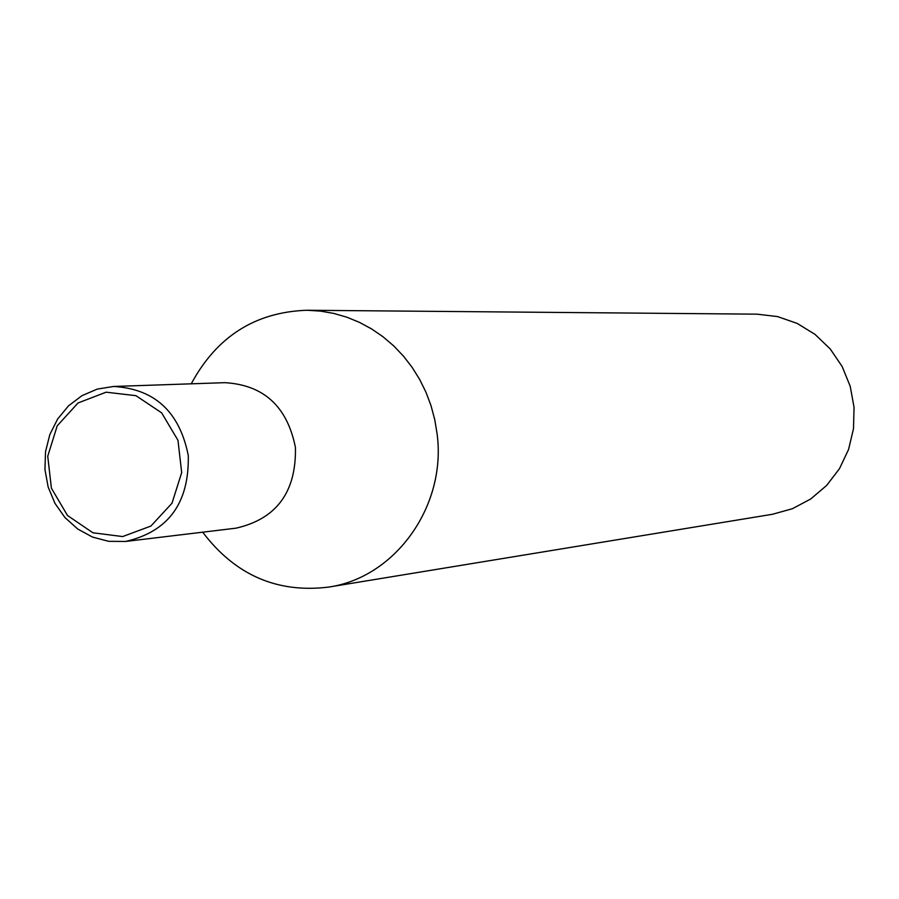 <?xml version="1.0" encoding="UTF-8"?>
<svg xmlns="http://www.w3.org/2000/svg" width="899" height="899" viewBox="0 0 899 899"><rect width="100%" height="100%" fill="white"/><g stroke="black" fill="none" stroke-linecap="round" stroke-linejoin="round"><path stroke-width="1.35" d="M328.382 587.126L772.488 514.273L792.401 508.722L810.741 498.967L826.675 485.415L839.475 468.671L848.555 449.489L853.488 428.733L854.05 407.337L850.218 386.289L842.149 366.522L830.238 348.958L815.022 334.383L797.199 323.426L777.59 316.594L757.059 314.167L307.031 310.256L320.493 311.11L333.821 313.436L346.89 317.212L359.533 322.404L371.635 328.955L383.064 336.799L393.683 345.868L403.381 356.049L412.045 367.242L419.597 379.322L425.935 392.155L431.003 405.618L434.734 419.563L437.094 433.824C446.769 505.923 395.335 577.686 328.382 587.126C276.993 593.306 235.1 574.989 202.691 532.174M191.251 383.817C216.715 336.552 255.305 312.032 307.031 310.256M295.434 447.455C296.344 492 276.555 518.903 236.066 528.163C276.555 518.903 296.344 492 295.434 447.455C287.253 406.517 263.722 384.918 224.851 382.671C263.722 384.918 287.253 406.517 295.434 447.455M188.284 455.523C189.273 502.991 168.371 531.635 125.59 541.456L108.689 541.333L92.563 537.096L77.741 529.039L64.975 517.577L54.94 503.316L48.153 487.022L44.95 469.536L45.512 451.77L49.805 434.644L57.603 419.058L68.515 405.831L81.978 395.661L97.283 389.087L113.645 386.469C154.718 388.874 179.598 411.899 188.284 455.523M122.657 536.568L92.9 532.781L67.492 515.498L51.4 488.191L47.737 456.22L57.221 425.823L78.033 402.966L106.116 392.189L135.963 395.684L161.629 412.843L177.98 440.319L181.688 472.593L172.001 503.215L150.908 526.05L122.657 536.568M125.59 541.456L236.066 528.163M113.645 386.469L224.851 382.671"/></g></svg>
